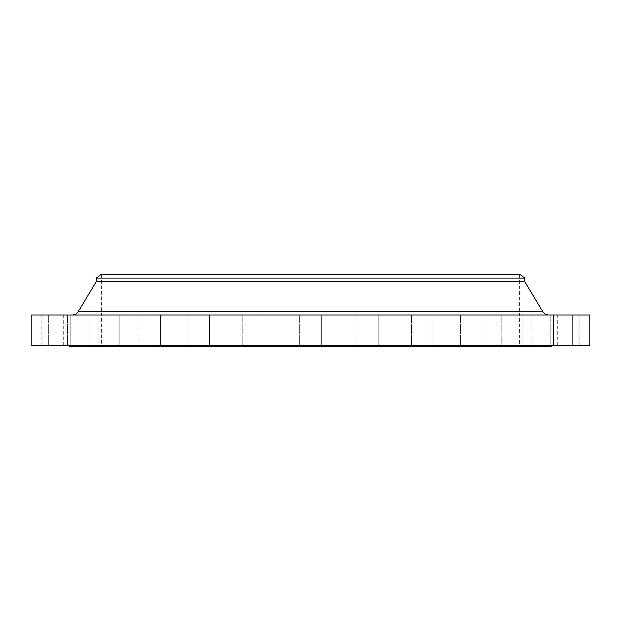 <?xml version="1.0" encoding="UTF-8"?>
<svg xmlns="http://www.w3.org/2000/svg" width="621" height="621" viewBox="0 0 621 621"><rect width="100%" height="100%" fill="white"/><g stroke="black" fill="none" stroke-linecap="round" stroke-linejoin="round"><path stroke-width="0.47" stroke-dasharray="3.1 2.33" d="M89.199 315.103L89.199 345.222L67.448 345.222L89.199 345.222L67.448 345.222L89.199 345.222L89.199 315.103L67.448 315.103L67.448 345.222L67.448 315.103L89.199 315.103M119.9 315.103L119.9 345.222L98.149 345.222L119.9 345.222L98.149 345.222L119.9 345.222L119.9 315.103L98.149 315.103L98.149 345.222L98.149 315.103L119.9 315.103M160.707 315.103L160.707 345.222L138.949 345.222L160.707 345.222L138.949 345.222L160.707 345.222L160.707 315.103L138.949 315.103L138.949 345.222L138.949 315.103L160.707 315.103M209.564 315.103L209.564 345.222L187.814 345.222L209.564 345.222L187.814 345.222L209.564 345.222L209.564 315.103L187.814 315.103L187.814 345.222L187.814 315.103L209.564 315.103M264.034 315.103L264.034 345.222L242.283 345.222L264.034 345.222L242.283 345.222L264.034 345.222L264.034 315.103L242.283 315.103L242.283 345.222L242.283 315.103L264.034 315.103M321.375 315.103L321.375 345.222L299.625 345.222L321.375 345.222L299.625 345.222L321.375 345.222L321.375 315.103L299.625 315.103L299.625 345.222L299.625 315.103L321.375 315.103M378.717 315.103L378.717 345.222L356.966 345.222L378.717 345.222L356.966 345.222L378.717 345.222L378.717 315.103L356.966 315.103L356.966 345.222L356.966 315.103L378.717 315.103M433.186 315.103L433.186 345.222L411.436 345.222L433.186 345.222L411.436 345.222L433.186 345.222L433.186 315.103L411.436 315.103L411.436 345.222L411.436 315.103L433.186 315.103M482.051 315.103L482.051 345.222L460.293 345.222L482.051 345.222L460.293 345.222L482.051 345.222L482.051 315.103L460.293 315.103L460.293 345.222L460.293 315.103L482.051 315.103M522.851 315.103L522.851 345.222L501.1 345.222L522.851 345.222L501.1 345.222L522.851 345.222L522.851 315.103L501.1 315.103L501.1 345.222L501.1 315.103L522.851 315.103M553.552 315.103L553.552 345.222L531.801 345.222L553.552 345.222L531.801 345.222L553.552 345.222L553.552 315.103L531.801 315.103L531.801 345.222L531.801 315.103L553.552 315.103M572.609 315.103L572.609 345.222L550.858 345.222L572.609 345.222L550.858 345.222L572.609 345.222L572.609 315.103L550.858 315.103L550.858 345.222L550.858 315.103L572.609 315.103M579.075 315.103L557.316 315.103L579.075 315.103L579.075 345.222L557.316 345.222L579.075 345.222M557.316 315.103L557.316 345.222M70.142 315.103L70.142 345.222L48.391 345.222L70.142 345.222L48.391 345.222L70.142 345.222L70.142 315.103L48.391 315.103L48.391 345.222L48.391 315.103L70.142 315.103M63.684 315.103L41.925 315.103L63.684 315.103L63.684 345.222L41.925 345.222L63.684 345.222M41.925 315.103L41.925 345.222M71.966 315.103L549.034 315.103L71.966 315.103M551.464 345.222L69.536 345.222L551.464 345.222M519.668 274.94L101.332 274.94L519.668 274.94L519.668 346.06L101.332 346.06L519.668 346.06M101.332 274.94L101.332 346.06M69.536 346.06L551.464 346.06M31.05 345.222L589.95 345.222M31.05 315.103L589.95 315.103M96.309 281.631L524.691 281.631M96.309 278.154L524.691 278.154M100.493 274.94L520.507 274.94M542.575 311.447L78.425 311.447"/><path stroke-width="0.93" d="M549.034 315.103A7.53 7.53 0 0 1 542.575 311.447L524.691 281.631L96.309 281.631L78.425 311.447L542.575 311.447M71.966 315.103A7.53 7.53 0 0 0 78.425 311.447M96.309 278.154L524.691 278.154L520.507 274.94L100.493 274.94L96.309 278.154L96.309 281.631M524.691 278.154L524.691 281.631M589.95 315.103L31.05 315.103L31.05 345.222L589.95 345.222L589.95 315.103M69.536 345.222L69.536 346.06L551.464 346.06L551.464 345.222"/></g></svg>
